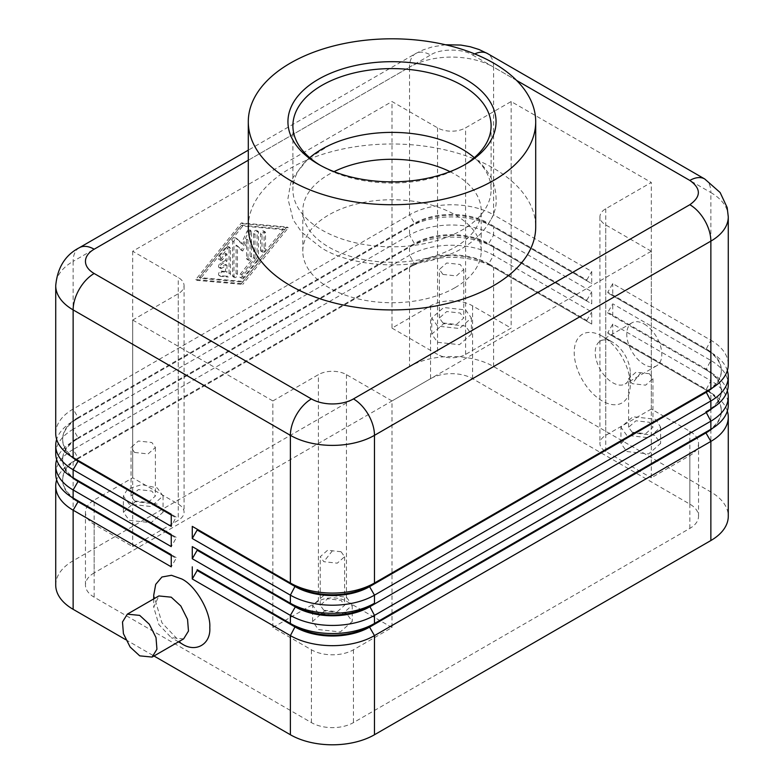 <?xml version="1.0" encoding="UTF-8"?>
<svg xmlns="http://www.w3.org/2000/svg" width="784" height="784" viewBox="0 0 784 784"><rect width="100%" height="100%" fill="white"/><g stroke="black" fill="none" stroke-linecap="round" stroke-linejoin="round"><path stroke-width="0.59" stroke-dasharray="3.92 2.94" d="M449.996 171.657A89.2 51.499 180 0 1 455.073 174.371A89.2 51.499 180 0 1 481.2 210.778A89.2 51.499 180 0 1 455.073 247.195A89.2 51.499 180 0 1 328.927 247.195A89.2 51.499 180 0 1 302.8 210.778A89.2 51.499 180 0 1 328.927 174.371A89.2 51.499 180 0 1 334.004 171.657M309.709 157.702A99.107 57.222 0 0 0 292.893 189.601A99.107 57.222 0 0 0 321.92 230.055A99.107 57.222 0 0 0 462.08 230.055A99.107 57.222 0 0 0 491.107 189.601A99.107 57.222 0 0 0 474.291 157.702M455.073 287.659A89.2 51.499 0 0 0 481.2 251.243A89.2 51.499 0 0 0 426.133 203.664A89.2 51.499 0 0 0 328.927 214.826A89.2 51.499 0 0 0 302.8 251.243A89.2 51.499 0 0 0 357.867 298.822A89.2 51.499 0 0 0 455.073 287.659M94.158 572.908A29.733 17.17 0 0 0 85.456 585.04A29.733 17.17 0 0 0 94.158 597.183L311.405 722.603A29.733 17.17 0 0 0 353.457 722.603L689.842 528.396A29.733 17.17 0 0 0 698.544 516.264A29.733 17.17 0 0 0 689.842 504.122L472.595 378.692A29.733 17.17 0 0 0 430.543 378.692L94.158 572.908L94.158 500.074A29.733 17.17 180 0 0 87.318 506.239A29.733 17.17 180 0 0 85.456 512.217A29.733 17.17 180 0 0 94.158 524.349L132.702 546.605L178.262 520.302A19.825 11.446 180 0 0 184.064 512.217A19.825 11.446 180 0 0 178.262 504.122L132.702 477.819L94.158 500.074M132.702 546.605L132.702 320.029L178.262 293.726A19.825 11.446 0 0 0 184.064 285.631A19.825 11.446 0 0 0 178.262 277.546L132.702 251.243L392 101.538L437.55 127.841A19.825 11.446 0 0 0 465.588 127.841L511.139 101.538L651.298 182.456L605.738 208.76A19.825 11.446 0 0 0 599.936 216.854A19.825 11.446 0 0 0 605.738 224.939L651.298 251.243L651.298 477.819L689.842 455.573A29.733 17.17 180 0 0 698.544 443.43A29.733 17.17 180 0 0 696.682 437.452A29.733 17.17 180 0 0 689.842 431.288L651.298 409.042L651.298 182.456M392 627.523L346.45 601.23A19.825 11.446 180 0 0 318.412 601.23L272.861 627.523L311.405 649.779A29.733 17.17 180 0 0 353.457 649.779L392 627.523L392 400.947L651.298 251.243M392 400.947L346.45 374.644A19.825 11.446 0 0 0 318.412 374.644L272.861 400.947L272.861 627.523M132.702 320.029L272.861 400.947M132.702 251.243L132.702 477.819M649.397 373.723L635.942 372.233L628.601 378.692L632.169 383.67L645.624 385.15L652.964 378.692L649.397 373.723M640.783 372.714L632.169 383.67M157.231 504.122L135.348 501.711L123.392 512.217L129.203 520.302L151.087 522.712L163.043 512.217L157.231 504.122M392 328.124L437.55 354.417A19.825 11.446 180 0 0 465.588 354.417L511.139 328.124L472.595 305.868A29.733 17.17 180 0 0 430.543 305.868L392 328.124L392 101.538M55.723 585.04A59.466 34.329 180 0 1 73.137 560.766L409.522 366.559A59.466 34.329 180 0 1 493.616 366.559L710.863 491.98A59.466 34.329 180 0 1 728.277 516.264M125.695 639.666L153.978 655.992M493.616 366.559L493.616 267.432A59.466 34.329 0 0 0 409.522 267.432L414.422 264.6A52.528 30.331 180 0 1 488.706 264.6L591.724 324.076L488.706 264.6L488.706 263.787A52.528 30.331 0 0 0 414.422 263.787L409.522 255.29A59.466 34.329 180 0 1 493.616 255.29L488.706 263.787L586.824 320.431L586.824 321.244M134.603 452.446L148.058 453.936L155.399 447.478L151.831 442.499L138.376 441.02L131.036 447.478L134.603 452.446M318.412 613.362L312.61 605.268L324.556 594.772L346.45 597.183L352.251 605.268L340.305 615.773L318.412 613.362M323.812 610.246L337.277 611.726L344.617 605.268L341.05 600.299L327.594 598.819L320.244 605.268L323.812 610.246M712.587 387.776A52.528 30.331 0 0 0 721.339 371.008A52.528 30.331 0 0 0 705.953 349.566L710.863 340.256L612.755 283.612L607.845 292.109L705.953 348.753A52.528 30.331 180 0 1 721.339 370.195A52.528 30.331 180 0 1 706.031 391.598M612.755 295.754L710.863 352.398L607.845 292.922L612.755 295.754L612.755 283.612M607.845 312.336L607.845 313.149L710.863 372.625L705.953 369.793L710.863 360.483L612.755 303.839L607.845 312.336L705.953 368.98A52.528 30.331 180 0 1 721.339 390.432A52.528 30.331 180 0 1 706.031 411.825M612.755 315.981L612.755 303.839M712.587 428.231A52.528 30.331 0 0 0 721.339 411.463A52.528 30.331 0 0 0 705.953 390.02L710.863 380.72L612.755 324.076L607.845 332.573L705.953 389.217A52.528 30.331 180 0 1 721.339 410.659A52.528 30.331 180 0 1 706.031 432.062M612.755 336.209L710.863 392.853L607.845 333.376L612.755 336.209L612.755 324.076M591.724 324.076L591.724 311.934L493.616 255.29L493.616 247.195L591.724 303.839L591.724 291.707L493.616 235.063L488.706 243.559A52.528 30.331 0 0 0 414.422 243.559L409.522 235.063A59.466 34.329 180 0 1 493.616 235.063L493.616 226.968L591.724 283.612L591.724 271.47L493.616 214.826L488.706 223.322A52.528 30.331 0 0 0 414.422 223.322L409.522 214.826A59.466 34.329 180 0 1 493.616 214.826L493.616 67.15A59.466 34.329 0 0 0 409.522 67.15A29.733 17.17 60 0 1 415.677 53.537A29.733 17.17 60 0 1 430.543 55.007C440.01 48.461 463.128 48.461 472.595 55.007A29.733 17.17 -60 0 1 474.702 53.92M602.239 336.209A39.641 22.893 -120 0 0 574.211 352.398A39.641 22.893 -120 0 0 602.239 400.947A39.641 22.893 -120 0 0 630.267 384.768A39.641 22.893 -120 0 0 602.239 336.209L612.755 342.285A24.774 14.308 -120 0 0 600.358 341.05A24.774 14.308 -120 0 0 596.565 360.905A24.774 14.308 -120 0 0 612.755 382.739A24.774 14.308 -120 0 0 625.142 383.964A24.774 14.308 -120 0 0 630.267 372.625A24.774 14.308 -120 0 0 612.755 342.285L602.239 336.209M442.95 274.429L456.406 275.909L463.756 269.451L460.188 264.473L446.723 262.993L439.383 269.451L442.95 274.429M442.95 322.979L456.406 324.458L463.756 318L460.188 313.032L446.723 311.552L439.383 318L442.95 322.979M728.277 216.854A59.466 34.329 0 0 0 710.863 192.58L710.863 340.256A59.466 34.329 180 0 1 728.277 364.531M465.588 326.095L443.695 323.684L431.749 334.19L437.55 342.285L459.444 344.695L471.39 334.19L465.588 326.095M134.603 501.005L148.058 502.485L155.399 496.027L151.831 491.058L138.376 489.569L131.036 496.027L134.603 501.005M727.346 370.607A59.466 34.329 0 0 0 710.863 352.398L710.863 360.483A59.466 34.329 180 0 1 728.277 384.768M341.05 551.74L327.594 550.26L320.244 556.718L323.812 561.697L337.277 563.177L344.617 556.718L341.05 551.74M607.845 292.109L607.845 292.922M129.203 504.122L123.392 496.027L127.557 489.01L141.796 484.61L157.231 487.932L163.043 496.027L151.087 506.533L129.203 504.122M346.45 613.362L324.556 610.952L312.61 621.457L318.412 629.552L340.305 631.953L352.251 621.457L346.45 613.362M712.587 408.003A52.528 30.331 0 0 0 721.339 391.236A52.528 30.331 0 0 0 705.953 369.793L607.845 313.149M727.346 390.834A59.466 34.329 0 0 0 710.863 372.625L705.953 369.793L710.863 372.625L710.863 380.72A59.466 34.329 180 0 1 728.277 404.995M651.298 409.042L605.738 435.336A19.825 11.446 180 0 0 599.936 443.43A19.825 11.446 180 0 0 604.101 450.447A19.825 11.446 180 0 0 605.738 451.525L651.298 477.819M727.346 411.061A59.466 34.329 0 0 0 710.863 392.853L710.863 491.98M607.845 332.573L607.845 333.376M654.797 435.336L632.913 432.925L620.957 443.43L626.769 451.525L648.652 453.936L660.608 443.43L654.797 435.336M181.761 643.713L161.935 622.78L153.733 595.154M626.769 435.336L620.957 427.251L632.913 416.745L654.797 419.156L656.443 420.234L660.608 427.251L648.652 437.746L626.769 435.336M632.169 432.219L645.624 433.699L652.964 427.251L649.397 422.272L635.942 420.792L628.601 427.251L632.169 432.219M55.723 433.317A59.466 34.329 180 0 1 73.137 409.042L78.047 417.539A52.528 30.331 0 0 0 62.661 438.981A52.528 30.331 0 0 0 77.969 460.384M644.291 324.076A24.774 14.308 60 0 1 660.471 345.911A24.774 14.308 60 0 1 656.678 365.765A24.774 14.308 60 0 1 644.291 364.531A24.774 14.308 60 0 1 628.102 342.696A24.774 14.308 60 0 1 631.894 322.851A24.774 14.308 60 0 1 644.291 324.076M176.155 517.068L171.245 514.235L176.155 517.068L171.245 526.378M171.245 515.049L176.155 517.881M71.413 456.553A52.528 30.331 180 0 1 62.661 439.785A52.528 30.331 180 0 1 78.047 418.342L73.137 421.175A59.466 34.329 0 0 0 56.654 439.383M78.047 418.342L78.047 417.539L414.422 223.322L414.422 224.136L73.137 421.175L414.422 224.136A52.528 30.331 180 0 1 488.706 224.136L493.616 226.968A59.466 34.329 0 0 0 409.522 226.968L409.522 235.063L73.137 429.269L78.047 437.766A52.528 30.331 0 0 0 62.661 459.208A52.528 30.331 0 0 0 77.969 480.612M55.723 453.544A59.466 34.329 180 0 1 73.137 429.269L73.137 421.175M71.413 476.78A52.528 30.331 180 0 1 62.661 460.022A52.528 30.331 180 0 1 78.047 438.579L73.137 441.412A59.466 34.329 0 0 0 56.654 459.61M55.723 473.771A59.466 34.329 180 0 1 73.137 449.497L78.047 457.993A52.528 30.331 0 0 0 62.661 479.436A52.528 30.331 0 0 0 77.969 500.839M511.139 101.538L511.139 328.124M71.413 497.017A52.528 30.331 180 0 1 62.661 480.249A52.528 30.331 180 0 1 78.047 458.807L73.137 461.639A59.466 34.329 0 0 0 56.654 479.847M465.588 309.915L471.39 318L459.444 328.506L437.55 326.095L431.749 318L443.695 307.504L465.588 309.915M78.047 458.807L78.047 457.993L414.422 263.787L414.422 264.6L73.137 461.639L409.522 267.432L409.522 366.559M586.824 320.431L591.724 311.934M493.616 247.195A59.466 34.329 0 0 0 409.522 247.195L414.422 244.363A52.528 30.331 180 0 1 488.706 244.363L493.616 247.195M586.824 301.007L488.706 244.363L488.706 243.559L586.824 300.203L586.824 301.007L591.724 303.839M586.824 300.203L591.724 291.707M586.824 280.78L488.706 224.136L488.706 223.322L586.824 279.966L586.824 280.78L591.724 283.612M586.824 279.966L591.724 271.47M248.293 226.968A143.707 82.967 180 0 1 290.384 168.295A143.707 82.967 180 0 1 446.998 150.312A143.707 82.967 180 0 1 535.707 226.968M79.292 247.744A29.733 17.17 -120 0 0 73.137 261.356L409.522 67.15L409.522 214.826L73.137 409.042L73.137 261.356A59.466 34.329 0 0 0 55.723 285.631M241.325 283.602L286.885 226.968L241.325 222.93L195.775 279.565L241.325 283.602L242.726 284.406L197.176 280.378L242.726 223.744L288.287 227.772L242.726 284.406M78.047 438.579L78.047 437.766L414.422 243.559L414.422 244.363L73.137 441.412L409.522 247.195L409.522 255.29L73.137 449.497L73.137 441.412M288.287 227.772L286.885 226.968M242.726 282.073L284.778 229.8L242.726 226.076L200.684 278.349L242.726 282.073L241.325 281.27L199.283 277.546L241.325 225.273L283.377 228.987L241.325 281.27M242.726 223.744L241.325 222.93M197.176 280.378L195.775 279.565M284.778 229.8L283.377 228.987M242.726 226.076L241.325 225.273M200.684 278.349L199.283 277.546M227.84 248.322L226.439 247.519A2.479 1.431 120 0 1 228.556 246.617A2.479 1.431 120 0 1 229.065 247.754L229.065 272.94A2.479 1.431 120 0 1 226.439 276.213L227.84 277.017L220.833 276.399A2.479 1.431 -60 0 1 220.471 276.291A2.479 1.431 -60 0 1 220.314 273.714A2.479 1.431 -60 0 1 222.578 271.881L226.958 272.273L225.557 271.46L225.557 264.394L220.304 267.432A2.479 1.431 120 0 1 219.069 267.55L220.471 268.363A2.479 1.431 -60 0 1 220.088 266.374A2.479 1.431 -60 0 1 221.705 264.188L226.958 261.16L225.557 260.347L225.557 253.281L221.176 258.72A2.479 1.431 120 0 1 219.069 259.622L220.471 260.435A2.479 1.431 -60 0 1 220.833 257.034L227.84 248.322A2.479 1.431 -60 0 1 229.957 247.43A2.479 1.431 -60 0 1 230.467 248.567L230.467 273.753A2.479 1.431 -60 0 1 227.84 277.017M226.439 247.519L219.432 256.231A2.479 1.431 120 0 0 219.069 259.622M219.069 267.55A2.479 1.431 120 0 1 218.687 265.56A2.479 1.431 120 0 1 220.304 263.385L225.557 260.347M225.557 271.46L221.176 271.078A2.479 1.431 120 0 0 218.912 272.901A2.479 1.431 120 0 0 219.069 275.478A2.479 1.431 120 0 0 219.432 275.586L226.439 276.213M260.602 250.155A2.479 1.431 120 0 0 261.111 251.282A2.479 1.431 120 0 0 263.022 250.625A2.479 1.431 120 0 0 264.1 248.126L264.1 232.103A2.479 1.431 120 0 0 263.591 230.976A2.479 1.431 120 0 0 261.68 231.633A2.479 1.431 120 0 0 260.602 234.132L260.602 250.155L262.003 250.958A2.479 1.431 -60 0 0 262.513 252.095A2.479 1.431 -60 0 0 264.424 251.429A2.479 1.431 -60 0 0 265.502 248.94L265.502 232.917A2.479 1.431 -60 0 0 264.992 231.78A2.479 1.431 -60 0 0 263.081 232.446A2.479 1.431 -60 0 0 262.003 234.935L262.003 250.958M256.221 259.014A2.479 1.431 120 0 0 257.093 256.76L257.093 231.574A2.479 1.431 120 0 0 256.584 230.437A2.479 1.431 120 0 0 254.673 231.094A2.479 1.431 120 0 0 253.595 233.593L253.595 257.613L240.453 273.949A2.479 1.431 120 0 0 240.09 277.34A2.479 1.431 120 0 0 242.207 276.438L256.221 259.014L257.622 259.827L243.608 277.252A2.479 1.431 -60 0 1 241.492 278.153A2.479 1.431 -60 0 1 241.854 274.753L254.996 258.416L253.595 257.613M246.588 258.24A2.479 1.431 120 0 0 247.097 259.377A2.479 1.431 120 0 0 249.008 258.71A2.479 1.431 120 0 0 250.086 256.221L250.086 230.947A2.479 1.431 120 0 0 249.577 229.81A2.479 1.431 120 0 0 246.931 231.564L241.325 243.461L235.729 238.032A2.479 1.431 120 0 0 235.563 237.905A2.479 1.431 120 0 0 233.652 238.571A2.479 1.431 120 0 0 232.574 241.06L232.574 275.586A2.479 1.431 120 0 0 233.083 276.723A2.479 1.431 120 0 0 234.994 276.056A2.479 1.431 120 0 0 236.072 273.557L236.072 245.127L241.325 250.223L246.588 239.061L246.588 258.24L247.989 259.053A2.479 1.431 -60 0 0 248.499 260.19A2.479 1.431 -60 0 0 250.41 259.524A2.479 1.431 -60 0 0 251.488 257.034L251.488 231.76A2.479 1.431 -60 0 0 250.978 230.623A2.479 1.431 -60 0 0 248.332 232.368L246.931 231.564M220.471 268.363A2.479 1.431 -60 0 0 221.705 268.236L226.958 265.198L226.958 272.273M220.471 260.435A2.479 1.431 -60 0 0 222.578 259.533L226.958 254.085L226.958 261.16M226.958 254.085L225.557 253.281M226.958 265.198L225.557 264.394M254.996 258.416L254.996 234.406A2.479 1.431 -60 0 1 256.074 231.907A2.479 1.431 -60 0 1 257.985 231.241A2.479 1.431 -60 0 1 258.495 232.378L258.495 257.564A2.479 1.431 -60 0 1 257.622 259.827M233.083 276.723L234.485 277.526A2.479 1.431 -60 0 0 236.396 276.86A2.479 1.431 -60 0 0 237.474 274.371L237.474 245.941L242.726 251.037L247.989 239.875L247.989 259.053M234.485 277.526A2.479 1.431 -60 0 1 233.975 276.389L233.975 241.874A2.479 1.431 -60 0 1 235.053 239.375A2.479 1.431 -60 0 1 236.964 238.718A2.479 1.431 -60 0 1 237.131 238.836L242.726 244.275L248.332 232.368M242.726 244.275L241.325 243.461M237.474 245.941L236.072 245.127M242.726 251.037L241.325 250.223M247.989 239.875L246.588 239.061M332.436 550.74L323.812 561.697M463.785 165.267A99.107 57.222 180 0 1 462.08 166.277L465.588 164.248L462.08 166.277A99.107 57.222 180 0 1 321.92 166.277A99.107 57.222 180 0 1 320.215 165.267M171.245 555.503L176.155 558.335L171.245 566.832M176.155 557.532L171.245 554.7L176.155 557.532L176.155 558.335M171.245 535.276L176.155 538.108L171.245 546.605M176.155 537.295L171.245 534.463L176.155 537.295L176.155 538.108M183.642 638.872L171.245 637.637L158.858 624.564L153.733 607.296L158.858 595.948M94.158 524.349L94.158 597.183M178.262 504.122L178.262 277.546M178.262 293.726L178.262 520.302M430.543 305.868L430.543 378.692M704.708 178.968A29.733 17.17 120 0 1 710.863 192.58L493.616 67.15A29.733 17.17 -60 0 0 487.462 53.537M472.595 55.007L516.568 80.399M605.738 208.76L605.738 435.336M346.45 374.644L346.45 601.23M318.412 601.23L318.412 374.644M311.405 722.603L311.405 649.779M689.842 528.396L689.842 455.573M353.457 649.779L353.457 722.603M465.588 354.417L465.588 127.841M73.137 461.639L73.137 560.766M472.595 378.692L472.595 305.868M689.842 431.288L689.842 504.122M437.55 127.841L437.55 354.417M605.738 451.525L605.738 224.939M248.293 160.23L430.543 55.007M229.065 247.754L230.467 248.567M230.467 273.753L229.065 272.94M219.432 256.231L220.833 257.034M222.578 259.533L221.176 258.72M220.304 263.385L221.705 264.188M221.705 268.236L220.304 267.432M221.176 271.078L222.578 271.881M220.833 276.399L219.432 275.586M265.502 248.94L264.1 248.126M264.1 232.103L265.502 232.917M262.003 234.935L260.602 234.132M258.495 257.564L257.093 256.76M257.093 231.574L258.495 232.378M254.996 234.406L253.595 233.593M240.453 273.949L241.854 274.753M243.608 277.252L242.207 276.438M251.488 257.034L250.086 256.221M250.086 230.947L251.488 231.76M235.729 238.032L237.131 238.836M233.975 241.874L232.574 241.06M232.574 275.586L233.975 276.389M237.474 274.371L236.072 273.557M454.377 145.128L462.501 149.352C471.145 154.252 482.836 162.69 490.706 177.145C494.234 183.966 496.017 191.129 496.066 198.646C498.193 218.942 475.231 246.343 445.89 255.721C407.229 271.244 349.958 265.992 321.499 247.93L301.801 232.329L293.118 219.794L287.934 198.646L290.707 183.064L293.294 177.145L307.779 159.083L329.613 145.138M481.2 251.243L481.2 210.778M85.456 585.04L85.456 512.217M184.064 285.631L184.064 512.217M463.756 269.451L463.756 318M155.399 447.478L155.399 496.027M721.339 370.195L721.339 371.008M705.953 349.566L710.863 352.398M320.244 605.268L320.244 556.718M312.61 621.457L312.61 605.268M123.392 512.217L123.392 496.027M721.339 410.659L721.339 411.463M705.953 390.02L710.863 392.853M163.043 496.027L163.043 512.217M620.957 443.43L620.957 427.251M660.608 427.251L660.608 443.43M62.661 459.208L62.661 460.022M62.661 479.436L62.661 480.249M471.39 318L471.39 334.19M431.749 334.19L431.749 318M652.964 378.692L652.964 427.251M628.601 427.251L628.601 378.692M698.544 516.264L698.544 443.43M439.383 318L439.383 269.451M599.936 216.854L599.936 443.43M445.469 44.757L432.288 46.893L423.164 49.882L415.677 53.537L248.293 150.175M62.661 438.981L62.661 439.785M228.556 246.617L229.957 247.43M219.069 275.478L220.471 276.291M261.111 251.282L262.513 252.095M263.591 230.976L264.992 231.78M256.584 230.437L257.985 231.241M240.09 277.34L241.492 278.153M247.097 259.377L248.499 260.19M249.577 229.81L250.978 230.623M235.563 237.905L236.964 238.718M352.251 605.268L352.251 621.457M344.617 556.718L344.617 605.268M721.339 390.432L721.339 391.236M321.92 166.277L318.412 164.248M631.894 322.851L600.358 341.05M292.893 125.812L292.893 189.601M131.036 496.027L131.036 447.478M178.507 641.831L171.245 637.637M153.733 598.917L153.733 607.296M630.267 372.625L630.267 384.768M656.678 365.765L625.142 383.964M302.8 251.243L302.8 210.778M491.107 125.812L491.107 189.601"/><path stroke-width="1.18" d="M474.291 157.702A99.107 57.222 0 0 0 462.08 149.136A99.107 57.222 0 0 0 452.427 144.246A99.107 57.222 0 0 0 331.573 144.246A99.107 57.222 0 0 0 321.92 149.136A99.107 57.222 0 0 0 309.709 157.702M334.004 171.657A89.2 51.499 180 0 1 449.996 171.657M706.031 432.062A52.528 30.331 180 0 1 705.953 432.102L369.578 626.308A52.528 30.331 180 0 1 295.294 626.308L197.176 569.664L197.176 570.478L295.294 627.122A52.528 30.331 0 0 0 369.578 627.122L705.953 432.915L710.863 441.412A59.466 34.329 0 0 0 728.277 417.127L728.277 516.264A59.466 34.329 180 0 1 710.863 540.539L374.478 734.745A59.466 34.329 180 0 1 290.384 734.745L153.978 655.992M56.654 479.847A59.466 34.329 0 0 0 55.723 485.913L55.723 585.04A59.466 34.329 180 0 0 73.137 609.315L125.695 639.666M706.031 391.598A52.528 30.331 180 0 1 705.953 391.637L710.863 400.947L374.478 595.154L369.578 586.657L369.578 585.854L710.863 388.805L369.578 585.854A52.528 30.331 180 0 1 295.294 585.854L192.276 526.378L192.276 538.51L197.176 530.013L295.294 586.657A52.528 30.331 0 0 0 369.578 586.657L705.953 392.451A52.528 30.331 0 0 0 712.587 387.776M728.277 216.854L728.277 364.531A59.466 34.329 180 0 1 710.863 388.805L710.863 241.129A59.466 34.329 0 0 0 728.277 216.854L727.189 207.613L720.133 192.531L704.708 178.968A29.733 17.17 120 0 0 689.842 180.438L516.568 80.399M728.277 376.673L728.277 384.768A59.466 34.329 180 0 1 710.863 409.042L710.863 400.947A59.466 34.329 0 0 0 728.277 376.673A59.466 34.329 0 0 0 727.346 370.607M192.276 546.605L290.384 603.249A59.466 34.329 180 0 0 374.478 603.249L369.578 606.081A52.528 30.331 180 0 1 295.294 606.081L192.276 546.605L192.276 558.737L197.176 550.241L295.294 606.885A52.528 30.331 0 0 0 369.578 606.885L705.953 412.678A52.528 30.331 0 0 0 712.587 408.003M706.031 411.825A52.528 30.331 180 0 1 705.953 411.874L710.863 421.175A59.466 34.329 0 0 0 728.277 396.9A59.466 34.329 0 0 0 727.346 390.834M728.277 396.9L728.277 404.995A59.466 34.329 180 0 1 710.863 429.269L705.953 432.102L705.953 432.915A52.528 30.331 0 0 0 712.587 428.231M728.277 417.127A59.466 34.329 0 0 0 727.346 411.061M710.863 540.539L710.863 441.412L374.478 635.618L369.578 627.122L369.578 626.308L710.863 429.269L710.863 421.175L374.478 615.381L369.578 606.081M197.176 569.664L295.294 626.308L290.384 635.618A59.466 34.329 0 0 0 374.478 635.618L374.478 734.745M77.969 460.384A52.528 30.331 0 0 0 78.047 460.424L171.245 514.235L171.245 526.378L73.137 469.734L78.047 461.237L171.245 515.049M77.969 480.612A52.528 30.331 0 0 0 78.047 480.651L171.245 534.463L171.245 546.605L73.137 489.961L78.047 481.464A52.528 30.331 180 0 1 71.413 476.78M77.969 500.839A52.528 30.331 0 0 0 78.047 500.888L171.245 554.7L171.245 566.832L73.137 510.188L78.047 501.691A52.528 30.331 180 0 1 71.413 497.017M290.384 734.745L290.384 635.618L192.276 578.974L197.176 570.478M192.276 566.832L192.276 578.974M192.276 526.378L295.294 585.854L290.384 595.154L290.384 603.249L295.294 606.081L295.294 606.885L290.384 615.381L192.276 558.737M374.478 603.249L374.478 595.154A59.466 34.329 0 0 1 290.384 595.154L192.276 538.51M153.733 598.917L153.733 595.154L155.702 584.374L161.935 577.004L171.441 575.289L181.761 578.974C195.628 585.53 211.043 612.235 209.789 627.523C211.043 644.262 195.628 653.16 181.761 643.713L178.507 641.831M73.137 457.591A59.466 34.329 180 0 1 55.723 433.317L55.723 285.631A59.466 34.329 0 0 0 73.137 309.905L290.384 435.336L290.384 583.022A59.466 34.329 180 0 0 374.478 583.022L374.478 435.336A29.733 17.17 -120 0 0 353.457 398.919L689.842 204.712A29.733 17.17 60 0 1 710.863 241.129L374.478 435.336A59.466 34.329 0 0 1 290.384 435.336A29.733 17.17 120 0 1 311.405 398.919L94.158 273.498A29.733 17.17 -60 0 0 73.137 309.905L73.137 457.591L171.245 514.235M56.654 439.383A59.466 34.329 0 0 0 55.723 445.449A59.466 34.329 0 0 0 73.137 469.734L73.137 477.819A59.466 34.329 180 0 1 55.723 453.544L55.723 445.449M78.047 460.424L78.047 461.237A52.528 30.331 180 0 1 71.413 456.553M171.245 534.463L73.137 477.819M56.654 459.61A59.466 34.329 0 0 0 55.723 465.686A59.466 34.329 0 0 0 73.137 489.961L73.137 498.056A59.466 34.329 180 0 1 55.723 473.771L55.723 465.686M171.245 554.7L73.137 498.056M55.723 485.913A59.466 34.329 0 0 0 73.137 510.188L73.137 609.315M535.707 121.765L535.707 226.968A143.707 82.967 180 0 1 493.616 285.631A143.707 82.967 180 0 1 337.002 303.614A143.707 82.967 180 0 1 248.293 226.968L248.293 121.765A143.707 82.967 0 0 0 337.002 198.421A143.707 82.967 0 0 0 493.616 180.438A143.707 82.967 0 0 0 535.707 121.765A143.707 82.967 0 0 0 446.998 45.119A143.707 82.967 0 0 0 290.384 63.102A143.707 82.967 0 0 0 248.293 121.765M290.384 615.381A59.466 34.329 0 0 0 374.478 615.381L374.478 623.476A59.466 34.329 180 0 1 290.384 623.476L290.384 615.381M197.176 549.437L197.176 550.241M197.176 529.21L197.176 530.013M465.588 164.248A104.066 60.084 180 0 1 318.412 164.248A104.066 60.084 180 0 1 318.412 79.282A104.066 60.084 180 0 1 465.578 79.282A104.066 60.084 180 0 1 465.588 164.248L465.588 164.248M320.215 165.267A99.107 57.222 180 0 1 292.893 125.812A99.107 57.222 180 0 1 321.92 85.358A99.107 57.222 180 0 1 429.926 72.951A99.107 57.222 180 0 1 491.107 125.812A99.107 57.222 180 0 1 463.785 165.267M78.047 500.888L78.047 501.691L171.245 555.503M78.047 480.651L78.047 481.464L171.245 535.276M127.322 614.156L158.858 595.948L171.245 597.183L180.839 606.012L187.543 619.37L188.474 631.042L183.642 638.872L152.106 657.07L156.937 649.24L156.006 637.578L149.303 624.221L139.709 615.391L127.322 614.156L122.49 621.986L123.421 633.658L130.124 647.016L139.709 655.845L152.106 657.07M474.702 53.92A29.733 17.17 -60 0 1 487.462 53.537L704.708 178.968M689.842 204.712C701.18 196.617 701.18 188.532 689.842 180.438M248.293 150.175L79.292 247.744A29.733 17.17 -120 0 1 94.158 249.224A29.733 17.17 0 0 0 94.158 273.498M94.158 249.224L248.293 160.23M311.405 398.919A29.733 17.17 0 0 0 353.457 398.919M369.578 626.308L374.478 623.476M329.613 145.138L331.573 144.246M454.377 145.128L452.427 144.246M705.953 391.637L710.863 388.805M705.953 411.874L710.863 409.042M705.953 432.102L710.863 429.269M79.292 247.744C65.288 255.006 57.428 267.638 55.723 285.631M487.462 53.537L479.044 49.51L470.204 46.736L460.825 45.06L445.469 44.757"/></g></svg>
